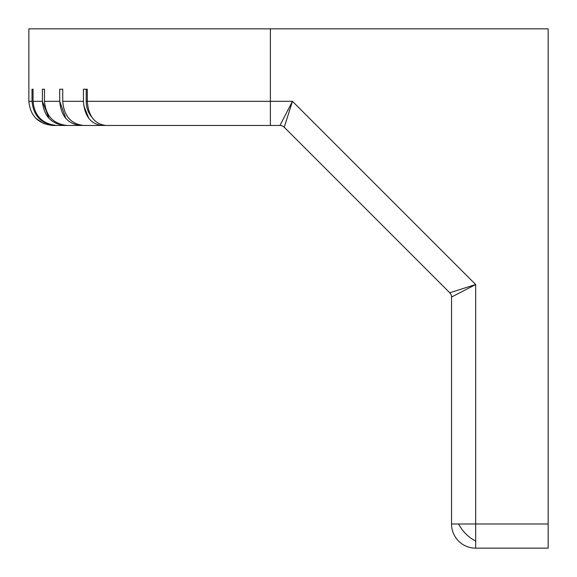 <?xml version="1.0" encoding="UTF-8"?>
<svg xmlns="http://www.w3.org/2000/svg" width="577" height="577" viewBox="0 0 577 577"><rect width="100%" height="100%" fill="white"/><g stroke="black" fill="none" stroke-linecap="round" stroke-linejoin="round"><path stroke-width="0.87" d="M33.062 101.314L42.402 101.314L42.402 89.233L44.465 89.233L44.465 101.314C45.799 115.97 53.365 124.019 67.163 125.461L80.636 125.461C67.942 124.048 60.967 115.999 59.719 101.314L59.719 89.233L62.734 89.233L62.734 101.314C63.96 115.97 70.935 124.019 83.658 125.461L101.934 125.461C90.704 124.048 84.538 115.999 83.434 101.314L83.434 89.233L87.315 89.233L87.315 101.314C88.396 115.97 94.563 124.019 105.815 125.461L279.96 125.461L292.467 101.314L284.23 127.236L449.764 292.77L475.686 284.533L451.539 297.04L451.539 523.995L475.686 523.995L475.686 548.15L548.15 548.15L548.15 28.85L28.85 28.85L28.872 101.314C30.285 115.97 38.334 124.019 53.026 125.461L55.803 125.461C41.364 124.048 33.437 115.999 32.016 101.314L32.016 89.233L33.062 89.233L33.062 101.314C34.454 115.97 42.388 124.019 56.849 125.461L65.1 125.461C51.324 124.048 43.758 115.999 42.402 101.314L49.052 118.393M548.15 182.137L548.15 199.353M548.15 357.495L548.15 355.591M219.505 28.85L221.409 28.85M451.539 523.995A24.155 24.155 0 0 0 475.686 548.15M449.764 292.77A6.037 6.037 0 0 1 451.539 297.04M279.96 125.461A6.037 6.037 0 0 1 284.23 127.236M171.355 125.461L115.054 125.461M87.315 89.233L86.197 89.233L86.197 101.314A20.534 15.73 -90 0 0 91.678 116.893M33.062 89.233L32.016 89.233M76.431 125.461L53.026 125.461L43.823 123.644M43.744 123.608L35.947 118.393M44.465 101.314L59.719 101.314L65.843 118.386M91.079 125.461L78.494 125.461M83.73 105.649L88.851 118.393M105.815 125.461L94.094 125.461M55.803 125.461L67.675 125.461M458.614 523.995A24.155 13.942 45 0 0 475.686 541.075M548.15 523.995L475.686 523.995L475.686 284.533L292.467 101.314L270.382 101.314L270.382 28.85M28.872 101.314L32.016 101.314M62.734 101.314L83.434 101.314M86.197 101.314L270.382 101.314L270.382 125.461"/></g></svg>
